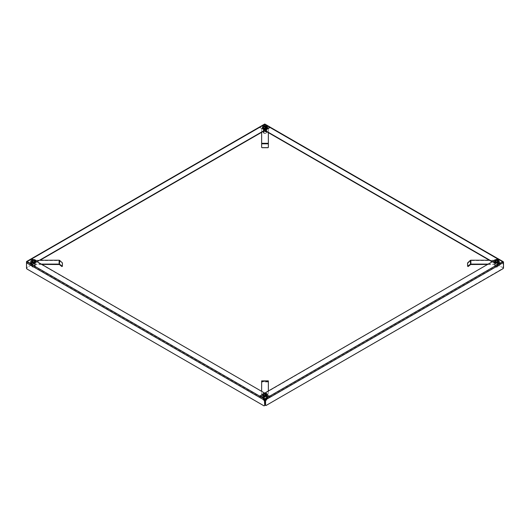 <?xml version="1.0" encoding="UTF-8"?>
<svg xmlns="http://www.w3.org/2000/svg" width="530" height="530" viewBox="0 0 530 530"><rect width="100%" height="100%" fill="white"/><g stroke="black" fill="none" stroke-linecap="round" stroke-linejoin="round"><path stroke-width="0.4" stroke-dasharray="2.65 1.99" d="M34.821 260.753A1.835 1.06 0 0 0 32.814 260.522A1.835 1.06 0 0 0 31.681 261.502A1.835 1.06 0 0 0 32.217 262.251A1.835 1.06 0 0 0 34.225 262.482A1.835 1.06 0 0 0 35.358 261.502A1.835 1.06 0 0 0 34.821 260.753M34.821 261.078A1.835 1.06 0 0 0 32.814 260.846A1.835 1.06 0 0 0 31.681 261.827A1.835 1.06 0 0 0 32.217 262.582A1.835 1.06 0 0 0 34.225 262.807A1.835 1.06 0 0 0 35.358 261.827A1.835 1.06 0 0 0 34.821 261.078M266.298 127.107A1.835 1.06 0 0 0 264.298 126.875A1.835 1.06 0 0 0 263.165 127.856A1.835 1.06 0 0 0 263.702 128.611A1.835 1.06 0 0 0 265.702 128.836A1.835 1.06 0 0 0 266.835 127.856A1.835 1.06 0 0 0 266.298 127.107M266.298 127.439A1.835 1.06 0 0 0 264.298 127.207A1.835 1.06 0 0 0 263.165 128.187A1.835 1.06 0 0 0 263.702 128.936A1.835 1.06 0 0 0 265.702 129.168A1.835 1.06 0 0 0 266.835 128.187A1.835 1.06 0 0 0 266.298 127.439M269.743 126.869L265 124.464L260.256 127.2L260.256 127.637L265 130.38M37.312 261.827L32.568 259.09L31.813 259.09L27.07 261.827L265 124.464A0.808 0.464 -60 0 1 265.404 124.424A0.808 0.464 -60 0 1 265.57 124.788L265.285 130.433L265.285 124.954L503.215 262.323L265 124.788L260.256 127.2M264.715 124.623L264.715 130.102L264.43 124.464A0.808 0.464 60 0 1 264.596 124.093M264.43 129.936L264.053 130.599L26.878 267.524L26.5 267.305L26.5 262.814M26.5 267.305L26.785 262.085M264.053 130.599L261.648 132.314L261.648 128.333L264.172 127.074L265.828 127.074L268.352 128.664L268.352 143.623L261.648 143.623L261.648 128.664M41.241 264.092L32.827 264.006L30.303 262.416L30.455 261.681L32.827 260.31L40.101 260.223L26.878 267.524M264.337 130.758L264.715 130.102M26.785 267.471L27.162 267.69M266.298 128.936A1.835 1.06 0 0 0 266.835 128.187A1.835 1.06 0 0 0 265.702 127.207A1.835 1.06 0 0 0 263.702 127.439A1.835 1.06 0 0 0 263.165 128.187A1.835 1.06 0 0 0 264.298 129.168A1.835 1.06 0 0 0 266.298 128.936M266.298 129.267A1.835 1.06 0 0 0 266.835 128.512A1.835 1.06 0 0 0 265.702 127.531A1.835 1.06 0 0 0 263.702 127.763A1.835 1.06 0 0 0 263.165 128.512A1.835 1.06 0 0 0 264.298 129.492A1.835 1.06 0 0 0 266.298 129.267M497.783 262.582A1.835 1.06 0 0 0 498.319 261.827A1.835 1.06 0 0 0 497.186 260.846A1.835 1.06 0 0 0 495.179 261.078A1.835 1.06 0 0 0 494.642 261.827A1.835 1.06 0 0 0 495.775 262.807A1.835 1.06 0 0 0 497.783 262.582M497.783 262.906A1.835 1.06 0 0 0 498.319 262.158A1.835 1.06 0 0 0 497.186 261.177A1.835 1.06 0 0 0 495.179 261.409A1.835 1.06 0 0 0 494.642 262.158A1.835 1.06 0 0 0 495.775 263.138A1.835 1.06 0 0 0 497.783 262.906M492.403 261.668L497.432 264.569L498.187 264.569L502.93 261.827L498.187 258.766M498.187 264.569L502.93 262.158M498.187 264.894L497.432 264.569M260.256 127.637L264.715 130.539M492.118 261.827L497.432 264.894M260.256 127.968L260.256 127.531M503.215 261.754A0.808 0.464 120 0 0 502.93 261.827L503.215 267.802L503.215 262.323L265.285 399.693M503.5 262.489L503.5 267.637L503.122 267.855L265.947 130.923L265.57 130.267M503.122 267.855L489.329 260.223L496.796 260.223L499.697 261.899L499.545 262.966L497.173 264.331L487.62 264.424M261.648 128.333L264.549 126.657L265.828 126.749L268.2 128.114L268.352 132.639L265.947 130.923M502.837 268.021L503.215 267.802L503.122 268.624M265.285 130.433L265.662 131.089M495.179 262.251A1.835 1.06 0 0 0 497.186 262.482A1.835 1.06 0 0 0 498.319 261.502A1.835 1.06 0 0 0 497.783 260.753A1.835 1.06 0 0 0 495.775 260.522A1.835 1.06 0 0 0 494.642 261.502A1.835 1.06 0 0 0 495.179 262.251M495.179 262.582A1.835 1.06 0 0 0 497.186 262.807A1.835 1.06 0 0 0 498.319 261.827A1.835 1.06 0 0 0 497.783 261.078A1.835 1.06 0 0 0 495.775 260.846A1.835 1.06 0 0 0 494.642 261.827A1.835 1.06 0 0 0 495.179 262.582M263.702 395.897A1.835 1.06 0 0 0 265.702 396.122A1.835 1.06 0 0 0 266.835 395.142A1.835 1.06 0 0 0 266.298 394.393A1.835 1.06 0 0 0 264.298 394.168A1.835 1.06 0 0 0 263.165 395.142A1.835 1.06 0 0 0 263.702 395.897M263.702 396.221A1.835 1.06 0 0 0 265.702 396.453A1.835 1.06 0 0 0 266.835 395.473A1.835 1.06 0 0 0 266.298 394.724A1.835 1.06 0 0 0 264.298 394.492A1.835 1.06 0 0 0 263.165 395.473A1.835 1.06 0 0 0 263.702 396.221M260.184 396.076L260.256 395.691M497.432 258.766L260.256 396.023M497.432 259.09L498.187 259.09M495.934 259.627L493.986 260.747M264.457 393.267L262.509 394.393M265.947 405.549L502.837 268.458M263.702 394.724A1.835 1.06 0 0 0 263.165 395.473A1.835 1.06 0 0 0 264.298 396.453A1.835 1.06 0 0 0 266.298 396.221A1.835 1.06 0 0 0 266.835 395.473A1.835 1.06 0 0 0 265.702 394.492A1.835 1.06 0 0 0 263.702 394.724M263.702 395.049A1.835 1.06 0 0 0 263.165 395.804A1.835 1.06 0 0 0 264.298 396.784A1.835 1.06 0 0 0 266.298 396.553A1.835 1.06 0 0 0 266.835 395.804A1.835 1.06 0 0 0 265.702 394.824A1.835 1.06 0 0 0 263.702 395.049M32.217 261.078A1.835 1.06 0 0 0 31.681 261.827A1.835 1.06 0 0 0 32.814 262.807A1.835 1.06 0 0 0 34.821 262.582A1.835 1.06 0 0 0 35.358 261.827A1.835 1.06 0 0 0 34.225 260.846A1.835 1.06 0 0 0 32.217 261.078M32.217 261.409A1.835 1.06 0 0 0 31.681 262.158A1.835 1.06 0 0 0 32.814 263.138A1.835 1.06 0 0 0 34.821 262.906A1.835 1.06 0 0 0 35.358 262.158A1.835 1.06 0 0 0 34.225 261.177A1.835 1.06 0 0 0 32.217 261.409M31.813 259.09L27.07 262.158L265 399.527M31.813 259.422L32.568 259.09M497.537 258.713L502.93 261.827L265 399.196L269.743 396.46L269.743 396.023L32.568 259.422M265.199 399.408L269.743 396.791M269.743 396.023L264.715 393.121M264.715 400.017L26.785 262.648L27.07 262.158M26.785 262.648L26.5 268.293M26.878 268.948L264.053 405.881M27.162 268.783L26.785 268.127M35.358 261.502L35.358 262.158A1.835 1.06 180 0 1 33.523 263.218A1.835 1.06 180 0 1 31.681 262.158A1.835 1.06 180 0 1 33.523 261.098A1.835 1.06 180 0 1 35.358 262.158L35.358 262.489A1.835 1.06 180 0 1 33.523 263.549A1.835 1.06 180 0 1 31.681 262.489A1.835 1.06 180 0 1 33.523 261.429A1.835 1.06 180 0 1 35.358 262.489M31.681 261.502L31.681 262.489M62.162 262.43L62.427 266.212M59.691 260.416L59.406 260.647L61.878 262.661M41.81 264.424L32.827 264.331L30.455 262.966L30.303 262.231L33.204 260.548L59.121 260.548L59.121 264.424M30.303 262.416L30.303 262.748M30.303 261.899L30.303 262.231M59.406 264.523L59.121 260.548M265 397.189A1.835 1.06 180 0 1 263.165 396.129A1.835 1.06 180 0 1 265 395.069A1.835 1.06 180 0 1 266.835 396.129A1.835 1.06 180 0 1 265 397.189M265 396.864A1.835 1.06 180 0 1 263.165 395.804A1.835 1.06 180 0 1 265 394.744A1.835 1.06 180 0 1 266.835 395.804A1.835 1.06 180 0 1 265 396.864M261.648 381.017L262.158 381.54L267.842 381.54L268.352 381.474L268.352 380.884L268.352 381.282L261.648 381.275L261.648 381.872L262.158 381.938L267.842 381.938L268.352 381.872L268.352 381.282L268.352 396.314L265.45 397.99L264.172 397.897L261.648 396.314L261.648 381.348L268.352 381.017M261.648 381.474L261.648 381.872M267.816 381.54L267.816 381.938M268.352 381.474L268.352 381.872M262.184 381.54L262.184 381.938M268.352 391.014L268.352 396.314M268.352 395.983L265.45 397.659L264.172 397.573L261.648 396.314M261.648 395.983L261.648 391.345M494.642 261.502L494.642 262.158A1.835 1.06 180 0 1 496.477 261.098A1.835 1.06 180 0 1 498.319 262.158A1.835 1.06 180 0 1 496.477 263.218A1.835 1.06 180 0 1 494.642 262.158L494.642 262.489A1.835 1.06 180 0 1 496.477 261.429A1.835 1.06 180 0 1 498.319 262.489A1.835 1.06 180 0 1 496.477 263.549A1.835 1.06 180 0 1 494.642 262.489M498.319 261.502L498.319 262.489M467.573 262.959L467.858 263.191L470.594 260.647L470.309 260.416M467.573 266.212L467.858 263.191M470.878 264.424L470.878 260.548L496.796 260.548L499.697 262.231M499.697 261.899L499.697 262.748M499.697 262.416L496.796 264.092L488.19 264.092M470.878 260.548L470.594 264.523M265 127.783A1.835 1.06 180 0 1 266.835 128.843A1.835 1.06 180 0 1 265 129.903A1.835 1.06 180 0 1 263.165 128.843A1.835 1.06 180 0 1 265 127.783M265 127.452A1.835 1.06 180 0 1 266.835 128.512A1.835 1.06 180 0 1 265 129.578A1.835 1.06 180 0 1 263.165 128.512A1.835 1.06 180 0 1 265 127.452M261.648 147.327L261.648 143.816M268.352 143.816L268.352 147.327M268.352 128.333L268.352 128.664M268.352 143.299L268.352 143.888L261.648 143.888L261.648 143.299M32.045 265.861A1.597 0.921 180 0 1 34.132 265.358A1.597 0.921 180 0 1 34.993 266.563A1.597 0.921 180 0 1 34.649 266.862A1.597 0.921 180 0 1 32.39 266.862A1.597 0.921 180 0 1 32.045 265.861M35.119 266.484A1.729 1 0 0 0 35.252 266.1A1.729 1 0 0 0 33.86 265.119A1.729 1 0 0 0 31.919 265.722A1.729 1 0 0 0 31.787 266.1A1.729 1 0 0 0 32.297 266.809A1.729 1 0 0 0 34.741 266.809A1.729 1 0 0 0 35.119 266.484M32.284 265.914A1.345 0.775 0 0 0 32.178 266.212A1.345 0.775 0 0 0 33.258 266.974A1.345 0.775 0 0 0 34.761 266.51A1.345 0.775 0 0 0 34.861 266.212A1.345 0.775 0 0 0 33.781 265.45A1.345 0.775 0 0 0 32.284 265.914M35.119 261.886A1.729 1 0 0 0 35.252 261.502A1.729 1 0 0 0 33.86 260.522A1.729 1 0 0 0 31.919 261.118A1.729 1 0 0 0 31.787 261.502A1.729 1 0 0 0 33.185 262.482A1.729 1 0 0 0 35.119 261.886M36.04 261.283A2.551 1.471 0 0 0 33.827 260.038A2.551 1.471 0 0 0 31.164 260.939A2.551 1.471 0 0 0 30.998 261.283M263.523 132.215A1.597 0.921 180 0 1 265.61 131.718A1.597 0.921 180 0 1 266.477 132.917A1.597 0.921 180 0 1 266.126 133.222A1.597 0.921 180 0 1 263.874 133.222A1.597 0.921 180 0 1 263.523 132.215M266.597 132.838A1.729 1 0 0 0 266.729 132.46A1.729 1 0 0 0 265.338 131.48A1.729 1 0 0 0 263.403 132.076A1.729 1 0 0 0 263.271 132.46A1.729 1 0 0 0 263.774 133.162A1.729 1 0 0 0 266.226 133.162A1.729 1 0 0 0 266.597 132.838M263.761 132.275A1.345 0.775 0 0 0 263.655 132.566A1.345 0.775 0 0 0 264.742 133.328A1.345 0.775 0 0 0 266.239 132.864A1.345 0.775 0 0 0 266.345 132.566A1.345 0.775 0 0 0 265.258 131.811A1.345 0.775 0 0 0 263.761 132.275M266.597 128.24A1.729 1 0 0 0 266.729 127.856A1.729 1 0 0 0 265.338 126.875A1.729 1 0 0 0 263.403 127.478A1.729 1 0 0 0 263.271 127.856A1.729 1 0 0 0 264.662 128.836A1.729 1 0 0 0 266.597 128.24M267.517 127.637A2.551 1.471 0 0 0 265.311 126.398A2.551 1.471 0 0 0 262.642 127.293A2.551 1.471 0 0 0 262.482 127.637M495.007 265.861A1.597 0.921 180 0 1 497.087 265.358A1.597 0.921 180 0 1 497.955 266.563A1.597 0.921 180 0 1 497.61 266.862A1.597 0.921 180 0 1 495.351 266.862A1.597 0.921 180 0 1 495.007 265.861M498.081 266.484A1.729 1 0 0 0 498.213 266.1A1.729 1 0 0 0 496.815 265.119A1.729 1 0 0 0 494.881 265.722A1.729 1 0 0 0 494.748 266.1A1.729 1 0 0 0 495.258 266.809A1.729 1 0 0 0 497.703 266.809A1.729 1 0 0 0 498.081 266.484M495.239 265.914A1.345 0.775 0 0 0 495.139 266.212A1.345 0.775 0 0 0 496.219 266.974A1.345 0.775 0 0 0 497.716 266.51A1.345 0.775 0 0 0 497.822 266.212A1.345 0.775 0 0 0 496.742 265.45A1.345 0.775 0 0 0 495.239 265.914M498.081 261.886A1.729 1 0 0 0 498.213 261.502A1.729 1 0 0 0 496.815 260.522A1.729 1 0 0 0 494.881 261.118A1.729 1 0 0 0 494.748 261.502A1.729 1 0 0 0 496.14 262.482A1.729 1 0 0 0 498.081 261.886M499.002 261.283A2.551 1.471 0 0 0 496.789 260.038A2.551 1.471 0 0 0 494.126 260.939A2.551 1.471 0 0 0 493.96 261.283M263.523 399.501A1.597 0.921 180 0 1 265.61 399.004A1.597 0.921 180 0 1 266.477 400.21A1.597 0.921 180 0 1 266.126 400.508A1.597 0.921 180 0 1 265.285 400.759A1.729 1 0 0 0 266.226 400.455A1.729 1 0 0 0 266.597 400.13A1.729 1 0 0 0 266.729 399.746A1.729 1 0 0 0 265.338 398.765A1.729 1 0 0 0 263.403 399.362A1.729 1 0 0 0 263.271 399.746A1.729 1 0 0 0 263.774 400.455A1.729 1 0 0 0 264.715 400.733A1.597 0.921 180 0 1 263.874 400.508A1.597 0.921 180 0 1 263.523 399.501M263.761 399.56A1.345 0.775 0 0 0 263.655 399.858A1.345 0.775 0 0 0 264.742 400.614A1.345 0.775 0 0 0 266.239 400.15A1.345 0.775 0 0 0 266.345 399.858A1.345 0.775 0 0 0 265.258 399.097A1.345 0.775 0 0 0 263.761 399.56M266.597 395.526A1.729 1 0 0 0 266.729 395.142A1.729 1 0 0 0 265.338 394.168A1.729 1 0 0 0 263.403 394.764A1.729 1 0 0 0 263.271 395.142A1.729 1 0 0 0 264.662 396.122A1.729 1 0 0 0 266.597 395.526M267.517 394.923A2.551 1.471 0 0 0 265.311 393.684A2.551 1.471 0 0 0 262.642 394.585A2.551 1.471 0 0 0 262.482 394.923M269.823 127.246L265 124.464L27.07 261.827M264.43 124.464L26.5 261.827M503.5 262.158L265.57 124.788M33.204 264.092L33.204 264.424M30.455 262.635L30.455 262.966M30.455 261.681L30.455 262.012M32.827 260.31L32.827 260.641M261.648 381.282L268.352 381.282M268.2 396.201L268.2 396.533M265.45 397.659L265.45 397.99M264.549 397.659L264.549 397.99M261.8 396.201L261.8 396.533M497.173 260.31L497.173 260.641M499.545 261.681L499.545 262.012M499.545 262.635L499.545 262.966M496.796 264.092L496.796 264.424M261.8 128.114L261.8 128.445M268.2 128.114L268.2 128.445M263.165 128.843L263.165 127.856M26.871 261.807L264.801 124.444M266.835 128.843L266.835 127.856M265.404 124.424L269.883 127.008M497.955 258.686L503.162 261.688M265.199 124.769L503.129 262.138M260.098 127.75L260.098 127.419M266.835 396.129L266.835 395.142M263.165 396.129L263.165 395.142M32.178 266.212L32.178 261.065M35.252 266.1L35.252 261.502M31.787 266.1L31.787 261.502M34.861 266.212L34.861 261.065M263.655 132.566L263.655 127.419M266.729 132.46L266.729 127.856M263.271 132.46L263.271 127.856M266.345 132.566L266.345 127.419M495.139 266.212L495.139 261.065M498.213 266.1L498.213 261.502M494.748 266.1L494.748 261.502M497.822 266.212L497.822 261.065M263.655 399.858L263.655 394.704M266.729 399.746L266.729 395.142M263.271 399.746L263.271 395.142M266.345 399.858L266.345 394.704"/><path stroke-width="0.79" d="M269.743 126.869L265 124.133L27.07 261.502L31.813 264.238L32.568 264.238L269.743 127.313L269.743 126.869M32.568 264.238L269.743 127.637M32.568 264.569L31.813 264.238M27.07 261.502A0.808 0.464 -120 0 0 26.666 261.462A0.808 0.464 -120 0 0 26.5 261.827L26.5 262.814A0.808 0.464 -60 0 1 27.07 261.827L31.813 264.569M27.07 261.827L265 399.196A0.808 0.464 120 0 0 264.43 400.183L264.715 405.496L264.715 400.017L265.199 399.408M26.666 261.462L264.596 124.093A0.808 0.464 60 0 1 265 124.133M488.19 264.092L470.878 264.092L470.878 260.223L489.329 260.223L268.352 132.639L268.352 143.299L261.648 143.299L261.648 132.314L40.101 260.223L59.121 260.223L59.121 264.092L41.241 264.092M264.715 130.539L492.118 261.827M265 130.38L492.403 261.668M262.509 394.393L260.098 395.91L265 398.871L502.93 261.502A0.808 0.464 60 0 1 503.5 262.489L503.5 262.158A0.808 0.464 120 0 0 503.334 261.787A0.808 0.464 120 0 0 503.215 261.754M260.256 396.129L265 399.196L265.285 405.165L265.947 405.549L503.122 268.624L503.5 267.961L503.5 262.489L265.57 399.852A0.808 0.464 -120 0 0 265 398.871M260.256 396.46L260.184 396.076M502.93 261.502L498.187 258.766L495.934 259.627M493.986 260.747L264.457 393.267M265.57 399.852L265.57 405.331M264.715 393.121L37.312 261.827M264.43 400.183L26.5 262.814L26.5 268.293L26.878 268.948L264.053 405.881L264.43 405.662M59.121 260.223A0.808 0.656 180 0 1 59.691 260.416L62.427 262.946L62.388 266.332L59.691 264.284A0.808 0.656 -0 0 0 59.121 264.092M62.162 266.305L61.878 266.537L59.406 264.523L59.691 260.416M59.406 264.523L41.81 264.424M261.648 391.345L261.648 381.017L268.352 381.017L268.352 391.014M268.352 381.017L261.648 381.017M268.352 380.871L261.648 380.884M470.878 264.092A0.808 0.656 -0 0 0 470.309 264.284L467.573 266.226L467.573 262.946L470.309 260.416A0.808 0.656 180 0 1 470.878 260.223M470.309 260.416L470.594 264.523L468.123 266.537M487.62 264.424L470.594 264.523M268.352 143.299L268.352 147.261A0.537 0.53 180 0 1 267.816 147.631L262.184 147.631A0.537 0.53 180 0 1 261.648 147.261L261.648 143.299M268.352 147.261L268.352 147.327A0.537 0.53 180 0 1 267.816 147.704L262.184 147.704A0.537 0.53 180 0 1 261.648 147.327L261.648 147.261M32.284 260.767A1.345 0.775 0 0 0 32.178 261.065A1.345 0.775 0 0 0 33.258 261.82A1.345 0.775 0 0 0 34.761 261.356A1.345 0.775 0 0 0 34.861 261.065A1.345 0.775 0 0 0 33.781 260.303A1.345 0.775 0 0 0 32.284 260.767M30.998 261.283A2.551 1.471 0 0 0 30.972 261.502A2.551 1.471 0 0 0 33.026 262.946A2.551 1.471 0 0 0 35.874 262.065A2.551 1.471 0 0 0 36.066 261.502A2.551 1.471 0 0 0 36.04 261.283M35.874 261.628A2.551 1.471 0 0 0 36.066 261.065A2.551 1.471 0 0 0 34.019 259.62A2.551 1.471 0 0 0 31.164 260.502A2.551 1.471 0 0 0 30.972 261.065A2.551 1.471 0 0 0 33.026 262.509A2.551 1.471 0 0 0 35.874 261.628M263.761 127.12A1.345 0.775 0 0 0 263.655 127.419A1.345 0.775 0 0 0 264.742 128.18A1.345 0.775 0 0 0 266.239 127.717A1.345 0.775 0 0 0 266.345 127.419A1.345 0.775 0 0 0 265.258 126.657A1.345 0.775 0 0 0 263.761 127.12M262.482 127.637A2.551 1.471 0 0 0 262.449 127.856A2.551 1.471 0 0 0 264.503 129.3A2.551 1.471 0 0 0 267.358 128.419A2.551 1.471 0 0 0 267.551 127.856A2.551 1.471 0 0 0 267.517 127.637M267.358 127.982A2.551 1.471 0 0 0 267.551 127.419A2.551 1.471 0 0 0 265.497 125.974A2.551 1.471 0 0 0 262.642 126.855A2.551 1.471 0 0 0 262.449 127.419A2.551 1.471 0 0 0 264.503 128.863A2.551 1.471 0 0 0 267.358 127.982M495.239 260.767A1.345 0.775 0 0 0 495.139 261.065A1.345 0.775 0 0 0 496.219 261.82A1.345 0.775 0 0 0 497.716 261.356A1.345 0.775 0 0 0 497.822 261.065A1.345 0.775 0 0 0 496.742 260.303A1.345 0.775 0 0 0 495.239 260.767M493.96 261.283A2.551 1.471 0 0 0 493.933 261.502A2.551 1.471 0 0 0 495.981 262.946A2.551 1.471 0 0 0 498.836 262.065A2.551 1.471 0 0 0 499.028 261.502A2.551 1.471 0 0 0 499.002 261.283M498.836 261.628A2.551 1.471 0 0 0 499.028 261.065A2.551 1.471 0 0 0 496.974 259.62A2.551 1.471 0 0 0 494.126 260.502A2.551 1.471 0 0 0 493.933 261.065A2.551 1.471 0 0 0 495.981 262.509A2.551 1.471 0 0 0 498.836 261.628M263.761 394.413A1.345 0.775 0 0 0 263.655 394.704A1.345 0.775 0 0 0 264.742 395.466A1.345 0.775 0 0 0 266.239 395.002A1.345 0.775 0 0 0 266.345 394.704A1.345 0.775 0 0 0 265.258 393.949A1.345 0.775 0 0 0 263.761 394.413M262.482 394.923A2.551 1.471 0 0 0 262.449 395.142A2.551 1.471 0 0 0 264.503 396.586A2.551 1.471 0 0 0 267.358 395.705A2.551 1.471 0 0 0 267.551 395.142A2.551 1.471 0 0 0 267.517 394.923M267.358 395.267A2.551 1.471 0 0 0 267.551 394.704A2.551 1.471 0 0 0 265.497 393.26A2.551 1.471 0 0 0 262.642 394.141A2.551 1.471 0 0 0 262.449 394.704A2.551 1.471 0 0 0 264.503 396.149A2.551 1.471 0 0 0 267.358 395.267M264.715 400.733A1.729 1 0 0 0 265.285 400.733A1.597 0.921 180 0 1 264.715 400.759M497.537 258.713L269.823 127.246M268.352 143.816L261.648 143.816M269.883 127.008L497.955 258.686M260.098 396.241L260.098 395.91M36.066 261.502L36.066 261.065M30.972 261.502L30.972 261.065M267.551 127.856L267.551 127.419M262.449 127.856L262.449 127.419M499.028 261.502L499.028 261.065M493.933 261.502L493.933 261.065M267.551 395.142L267.551 394.704M262.449 395.142L262.449 394.704"/></g></svg>
